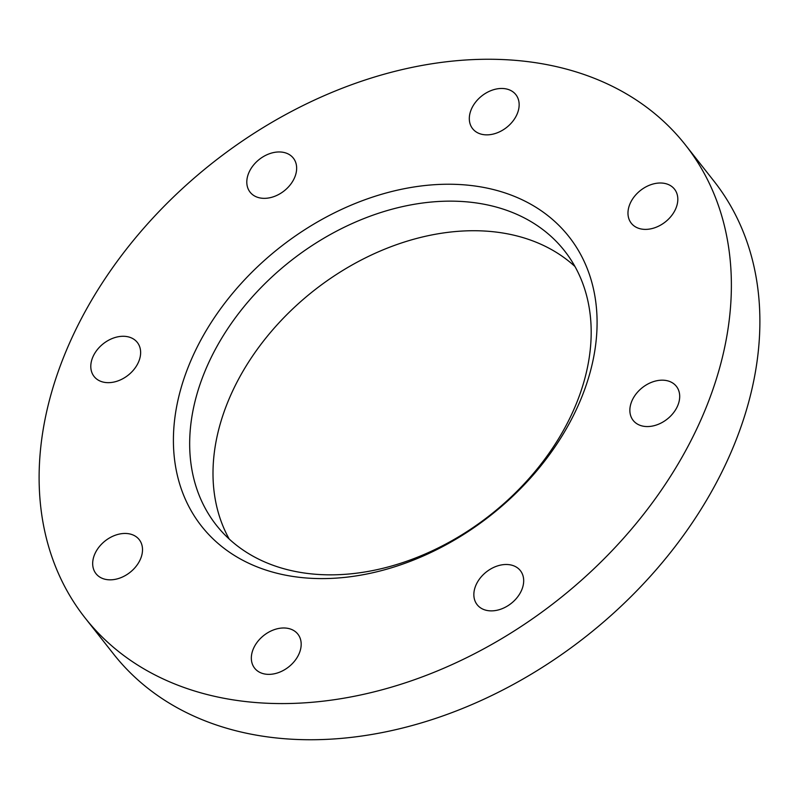 <?xml version="1.0" encoding="UTF-8"?>
<svg xmlns="http://www.w3.org/2000/svg" width="799" height="799" viewBox="0 0 799 799"><rect width="100%" height="100%" fill="white"/><g stroke="black" fill="none" stroke-linecap="round" stroke-linejoin="round"><path stroke-width="1.2" d="M294.831 177.038A27.516 20.055 141.8 0 1 273.438 196.764A27.516 20.055 141.8 0 1 250.117 192.189A27.516 20.055 141.8 0 1 248.619 173.273A27.516 20.055 141.8 0 1 270.012 153.538A27.516 20.055 141.8 0 1 293.333 158.122A27.516 20.055 141.8 0 1 294.831 177.038M517.333 113.548A27.516 20.055 141.8 0 1 495.939 133.283A27.516 20.055 141.8 0 1 472.628 128.699A27.516 20.055 141.8 0 1 471.13 109.783A27.516 20.055 141.8 0 1 492.524 90.047A27.516 20.055 141.8 0 1 515.844 94.632A27.516 20.055 141.8 0 1 517.333 113.548M676.004 208.08A27.516 20.055 141.8 0 1 654.611 227.805A27.516 20.055 141.8 0 1 631.29 223.231A27.516 20.055 141.8 0 1 629.792 204.314A27.516 20.055 141.8 0 1 651.195 184.579A27.516 20.055 141.8 0 1 674.506 189.163A27.516 20.055 141.8 0 1 676.004 208.08M677.882 405.253A27.516 20.055 141.8 0 1 656.488 424.978A27.516 20.055 141.8 0 1 633.168 420.404A27.516 20.055 141.8 0 1 631.679 401.488A27.516 20.055 141.8 0 1 653.073 381.752A27.516 20.055 141.8 0 1 676.383 386.336A27.516 20.055 141.8 0 1 677.882 405.253M521.867 589.562A27.516 20.055 141.8 0 1 500.474 609.297A27.516 20.055 141.8 0 1 477.163 604.713A27.516 20.055 141.8 0 1 475.665 585.807A27.516 20.055 141.8 0 1 497.058 566.072A27.516 20.055 141.8 0 1 520.379 570.646A27.516 20.055 141.8 0 1 521.867 589.562M299.365 653.053A27.516 20.055 141.8 0 1 277.962 672.788A27.516 20.055 141.8 0 1 254.651 668.204A27.516 20.055 141.8 0 1 253.153 649.287A27.516 20.055 141.8 0 1 274.546 629.562A27.516 20.055 141.8 0 1 297.867 634.136A27.516 20.055 141.8 0 1 299.365 653.053M140.694 558.521A27.516 20.055 141.8 0 1 119.301 578.256A27.516 20.055 141.8 0 1 95.99 573.672A27.516 20.055 141.8 0 1 94.492 554.766A27.516 20.055 141.8 0 1 115.885 535.03A27.516 20.055 141.8 0 1 139.196 539.605A27.516 20.055 141.8 0 1 140.694 558.521M138.816 361.348A27.516 20.055 141.8 0 1 117.423 381.083A27.516 20.055 141.8 0 1 94.102 376.499A27.516 20.055 141.8 0 1 92.614 357.592A27.516 20.055 141.8 0 1 114.007 337.857A27.516 20.055 141.8 0 1 137.318 342.431A27.516 20.055 141.8 0 1 138.816 361.348M204.324 372.833A221.643 161.538 -38.2 0 0 216.369 525.213A221.643 161.538 -38.2 0 0 404.194 562.106A221.643 161.538 -38.2 0 0 576.538 403.145A221.643 161.538 -38.2 0 0 564.484 250.776A221.643 161.538 -38.2 0 0 376.669 213.882A221.643 161.538 -38.2 0 0 204.324 372.833M574.96 266.506A221.643 161.538 -38.2 0 0 388.314 247.73A221.643 161.538 -38.2 0 0 227.645 402.426A221.643 161.538 -38.2 0 0 229.223 539.065M188.874 365.423A233.867 170.457 -38.2 0 0 305.837 577.957A233.867 170.457 -38.2 0 0 581.622 397.413A233.867 170.457 -38.2 0 0 464.648 184.879A233.867 170.457 -38.2 0 0 188.874 365.423M85.143 617.997L113.658 654.161A382.142 278.521 -38.2 0 0 437.492 717.782A382.142 278.521 -38.2 0 0 734.621 443.715A382.142 278.521 -38.2 0 0 713.857 181.003L685.342 144.839A382.142 278.521 -38.2 0 0 361.508 81.218A382.142 278.521 -38.2 0 0 64.379 355.285A382.142 278.521 -38.2 0 0 85.143 617.997A382.142 278.521 -38.2 0 0 408.978 681.617A382.142 278.521 -38.2 0 0 706.116 407.55A382.142 278.521 -38.2 0 0 685.342 144.839"/></g></svg>
